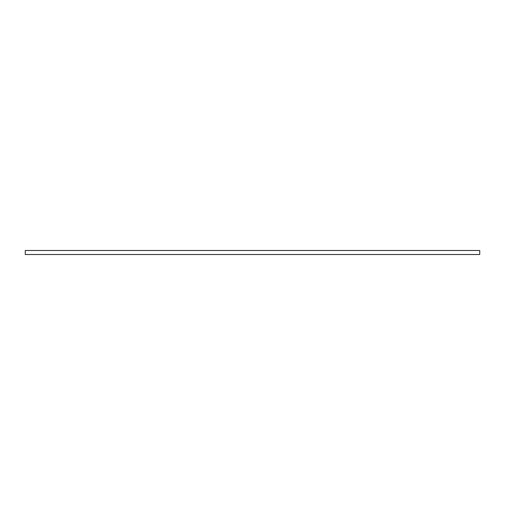 <?xml version="1.0" encoding="UTF-8"?>
<svg xmlns="http://www.w3.org/2000/svg" width="505" height="505" viewBox="0 0 505 505"><rect width="100%" height="100%" fill="white"/><g stroke="black" fill="none" stroke-linecap="round" stroke-linejoin="round"><path stroke-width="0.76" d="M479.75 254.514L25.25 254.514L25.25 250.486L479.75 250.486L479.75 254.514"/></g></svg>
